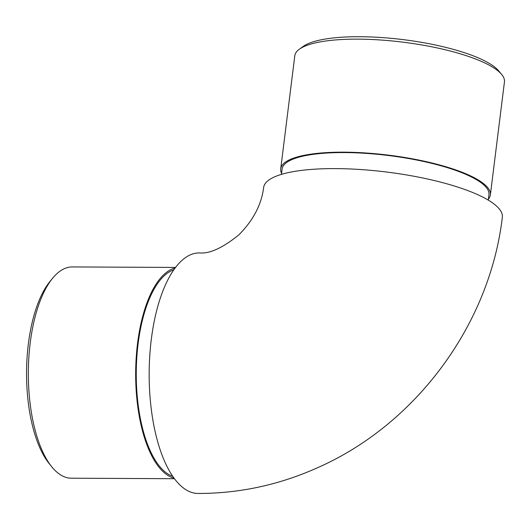 <?xml version="1.0" encoding="UTF-8"?>
<svg xmlns="http://www.w3.org/2000/svg" width="531" height="531" viewBox="0 0 531 531"><rect width="100%" height="100%" fill="white"/><g stroke="black" fill="none" stroke-linecap="round" stroke-linejoin="round"><path stroke-width="0.8" d="M502.333 217.265A120.271 30.579 -172.9 0 0 386.767 172.051A120.271 30.579 -172.9 0 0 263.635 187.536C261.478 204.641 253.207 220.425 238.824 234.881C222.662 247.977 209.466 253.991 199.251 252.922A120.271 49.496 -89.7 0 0 149.165 372.948A120.271 49.496 -89.7 0 0 198.063 493.458C239.74 493.491 279.897 484.763 318.54 467.287C416.682 423.672 489.841 324.063 502.333 217.265M172.748 476.287A104.209 42.885 -89.7 0 1 136.255 372.881A104.209 42.885 -89.7 0 1 173.763 269.841M174.042 478.119A105.636 43.469 -89.7 0 1 135.671 372.881A105.636 43.469 -89.7 0 1 175.077 268.022M51.713 466.722L49.137 463.53A102.071 42.002 -89.7 0 1 26.55 372.344A102.071 42.002 -89.7 0 1 50.033 281.384L52.642 278.211A105.636 43.469 90.3 0 0 28.335 372.35A105.636 43.469 90.3 0 0 51.713 466.722A105.636 43.469 90.3 0 0 71.287 478.199L174.473 478.71M175.515 267.438L72.322 266.927A105.636 43.469 90.3 0 0 52.642 278.211M281.463 174.367L282.134 168.964A104.209 26.497 7.1 0 1 366.198 153.379A104.209 26.497 7.1 0 1 480.522 182.319A104.209 26.497 7.1 0 1 488.958 194.731L488.281 200.127M281.589 173.332A105.636 26.862 7.1 0 1 280.72 168.792A105.636 26.862 7.1 0 1 365.932 152.988A105.636 26.862 7.1 0 1 481.823 182.325A105.636 26.862 7.1 0 1 490.372 194.904A105.636 26.862 7.1 0 1 488.414 199.098M299.358 49.217L303.168 46.456A102.071 25.953 7.1 0 1 394.473 38.644A102.071 25.953 7.1 0 1 493.073 65.857A102.071 25.953 7.1 0 1 498.616 70.796L501.636 74.413A105.636 26.862 -172.9 0 0 495.901 69.296A105.636 26.862 -172.9 0 0 393.849 41.133A105.636 26.862 -172.9 0 0 299.358 49.217A105.636 26.862 -172.9 0 0 294.798 55.762L280.72 168.792M490.372 194.904L504.45 81.88A105.636 26.862 -172.9 0 0 501.636 74.413"/></g></svg>
